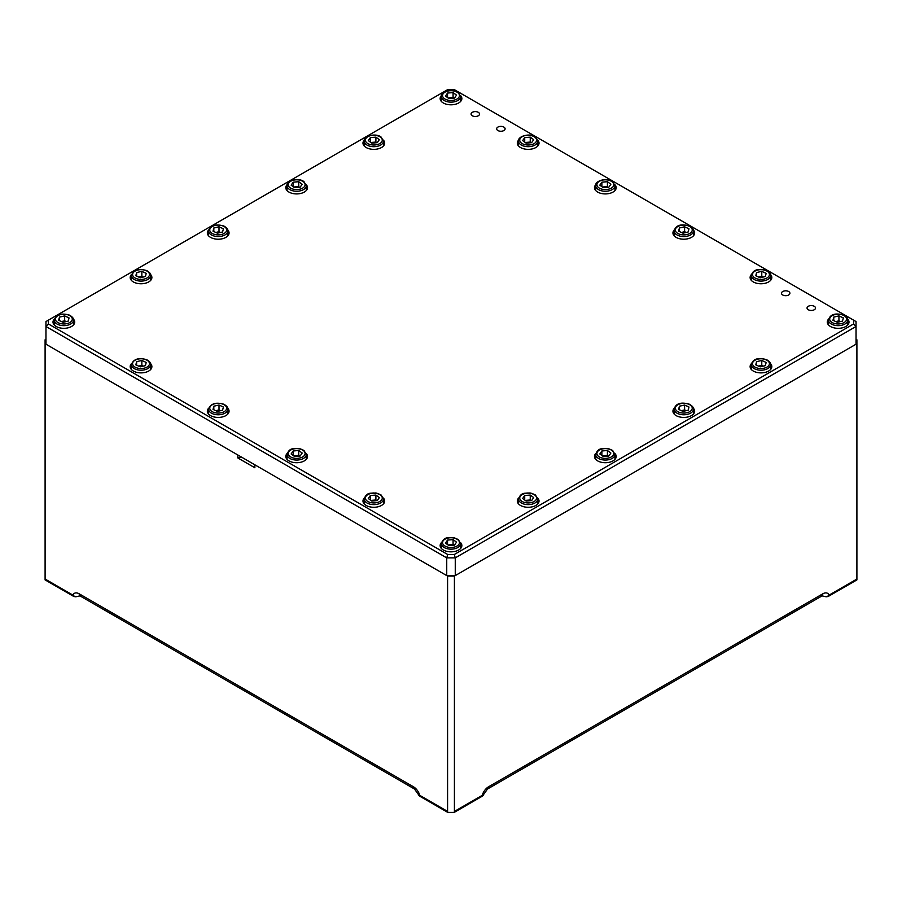<?xml version="1.0" encoding="UTF-8"?>
<svg xmlns="http://www.w3.org/2000/svg" width="902" height="902" viewBox="0 0 902 902"><rect width="100%" height="100%" fill="white"/><g stroke="black" fill="none" stroke-linecap="round" stroke-linejoin="round"><path stroke-width="1.35" d="M75.858 596.786A4.668 2.695 180 0 1 72.994 596.008A4.826 2.785 -60 0 1 72.882 595.094A4.826 3.631 23.7 0 0 75.858 596.786L79.951 595.884M72.994 596.008L45.1 579.907L45.1 579.05L72.882 595.094A9.651 5.57 -120 0 1 79.207 593.82A4.826 2.785 120 0 0 80.21 596.03L414.48 789.013A4.826 2.785 120 0 1 413.477 786.803A9.651 5.57 -120 0 1 419.802 795.384A4.826 2.785 120 0 0 419.915 796.308A4.668 2.695 180 0 1 418.618 794.887A4.668 2.695 180 0 1 418.596 794.797A4.826 1.533 -16.2 0 0 419.802 795.384L447.584 811.417L447.809 812.409L419.915 796.308M826.142 596.786A4.826 3.631 -23.7 0 0 829.118 595.094L856.9 579.05L856.9 579.907L829.006 596.008A4.668 2.695 180 0 1 826.142 596.786L822.049 595.884M241.995 457.393A6.032 3.484 0 0 0 237.812 457.934L254.871 467.777L254.871 464.823L447.584 576.085L454.416 576.085L856.9 343.718L856.9 339.772L856.043 339.287M45.957 339.287L45.1 339.772L45.1 343.718L237.812 454.98L237.812 457.934M483.382 794.887A4.826 4.826 0 0 0 483.416 794.763A4.668 2.695 180 0 1 483.382 794.887A4.668 2.695 180 0 1 482.085 796.308L454.191 812.409L454.416 811.417L482.198 795.384A4.826 1.533 16.2 0 0 483.416 794.763A4.826 1.533 16.2 0 0 483.438 794.651M454.191 812.409L447.809 812.409M454.416 576.085L454.416 811.417M447.584 811.417L447.584 576.085M45.1 343.718L45.1 579.05M856.9 579.05L856.9 343.718M503.868 127.092A4.217 2.435 0 0 0 499.268 126.562A4.217 2.435 0 0 0 496.664 128.817A4.217 2.435 0 0 0 497.904 130.542A4.217 2.435 0 0 0 502.504 131.072A4.217 2.435 0 0 0 505.109 128.817A4.217 2.435 0 0 0 503.868 127.092M478.285 112.322A4.217 2.435 0 0 0 473.685 111.792A4.217 2.435 0 0 0 471.081 114.047A4.217 2.435 0 0 0 472.321 115.772A4.217 2.435 0 0 0 476.921 116.302A4.217 2.435 0 0 0 479.526 114.047A4.217 2.435 0 0 0 478.285 112.322M814.258 306.297A4.217 2.435 0 0 0 809.669 305.767A4.217 2.435 0 0 0 807.053 308.022A4.217 2.435 0 0 0 808.293 309.747A4.217 2.435 0 0 0 812.894 310.277A4.217 2.435 0 0 0 815.498 308.022A4.217 2.435 0 0 0 814.258 306.297M788.686 291.526A4.217 2.435 0 0 0 784.086 290.996A4.217 2.435 0 0 0 781.482 293.251A4.217 2.435 0 0 0 782.711 294.977A4.217 2.435 0 0 0 787.311 295.506A4.217 2.435 0 0 0 789.915 293.251A4.217 2.435 0 0 0 788.686 291.526M674.29 408.144A10.858 6.269 0 0 0 672.937 411.165A10.858 6.269 0 0 0 676.117 415.596A10.858 6.269 0 0 0 687.944 416.95A10.858 6.269 0 0 0 694.653 411.165A10.858 6.269 0 0 0 693.3 408.144M595.839 184.628A10.858 6.269 0 0 0 594.486 187.65A10.858 6.269 0 0 0 597.665 192.081A10.858 6.269 0 0 0 609.493 193.434A10.858 6.269 0 0 0 616.201 187.65A10.858 6.269 0 0 0 614.848 184.628M208.7 229.92A10.858 6.269 0 0 0 207.347 232.941A10.858 6.269 0 0 0 210.527 237.373A10.858 6.269 0 0 0 222.354 238.737A10.858 6.269 0 0 0 229.063 232.941A10.858 6.269 0 0 0 227.71 229.92M751.456 363.585A10.858 6.269 0 0 0 750.114 366.607A10.858 6.269 0 0 0 753.294 371.038A10.858 6.269 0 0 0 765.121 372.402A10.858 6.269 0 0 0 771.819 366.607A10.858 6.269 0 0 0 770.477 363.585M518.661 140.069A10.858 6.269 0 0 0 517.32 143.091A10.858 6.269 0 0 0 520.499 147.522A10.858 6.269 0 0 0 532.327 148.886A10.858 6.269 0 0 0 539.024 143.091A10.858 6.269 0 0 0 537.682 140.069M131.523 274.479A10.858 6.269 0 0 0 130.181 277.5A10.858 6.269 0 0 0 133.361 281.931A10.858 6.269 0 0 0 145.188 283.284A10.858 6.269 0 0 0 151.886 277.5A10.858 6.269 0 0 0 150.544 274.479M614.848 453.435A10.858 6.269 180 0 1 616.201 456.457A10.858 6.269 180 0 1 609.493 462.241A10.858 6.269 180 0 1 597.665 460.888A10.858 6.269 180 0 1 594.486 456.457A10.858 6.269 180 0 1 595.839 453.435M537.682 497.994A10.858 6.269 180 0 1 539.024 501.016A10.858 6.269 180 0 1 532.327 506.8A10.858 6.269 180 0 1 520.499 505.447A10.858 6.269 180 0 1 517.32 501.016A10.858 6.269 180 0 1 518.661 497.994M693.3 229.92A10.858 6.269 180 0 1 694.653 232.941A10.858 6.269 180 0 1 687.944 238.737A10.858 6.269 180 0 1 676.117 237.373A10.858 6.269 180 0 1 672.937 232.941A10.858 6.269 180 0 1 674.29 229.92M770.477 274.479A10.858 6.269 180 0 1 771.819 277.5A10.858 6.269 180 0 1 765.121 283.284A10.858 6.269 180 0 1 753.294 281.931A10.858 6.269 180 0 1 750.114 277.5A10.858 6.269 180 0 1 751.456 274.479M847.643 319.026A10.858 6.269 180 0 1 848.996 322.048A10.858 6.269 180 0 1 842.299 327.843A10.858 6.269 180 0 1 830.46 326.479A10.858 6.269 180 0 1 827.292 322.048A10.858 6.269 180 0 1 828.634 319.026M306.161 184.628A10.858 6.269 180 0 1 307.514 187.65A10.858 6.269 180 0 1 300.806 193.434A10.858 6.269 180 0 1 288.978 192.081A10.858 6.269 180 0 1 285.799 187.65A10.858 6.269 180 0 1 287.152 184.628M383.339 140.069A10.858 6.269 180 0 1 384.68 143.091A10.858 6.269 180 0 1 377.983 148.886A10.858 6.269 180 0 1 366.156 147.522A10.858 6.269 180 0 1 362.976 143.091A10.858 6.269 180 0 1 364.318 140.069M460.505 95.522A10.858 6.269 180 0 1 461.858 98.544A10.858 6.269 180 0 1 455.149 104.328A10.858 6.269 180 0 1 443.322 102.975A10.858 6.269 180 0 1 440.142 98.544A10.858 6.269 180 0 1 441.495 95.522M227.71 408.144A10.858 6.269 180 0 1 229.063 411.165A10.858 6.269 180 0 1 222.354 416.95A10.858 6.269 180 0 1 210.527 415.596A10.858 6.269 180 0 1 207.347 411.165A10.858 6.269 180 0 1 208.7 408.144M150.544 363.585A10.858 6.269 180 0 1 151.886 366.607A10.858 6.269 180 0 1 145.188 372.402A10.858 6.269 180 0 1 133.361 371.038A10.858 6.269 180 0 1 130.181 366.607A10.858 6.269 180 0 1 131.523 363.585M73.366 319.026A10.858 6.269 180 0 1 74.708 322.048A10.858 6.269 180 0 1 68.011 327.843A10.858 6.269 180 0 1 56.183 326.479A10.858 6.269 180 0 1 53.004 322.048A10.858 6.269 180 0 1 54.357 319.026M287.152 453.435A10.858 6.269 0 0 0 285.799 456.457A10.858 6.269 0 0 0 288.978 460.888A10.858 6.269 0 0 0 300.806 462.241A10.858 6.269 0 0 0 307.514 456.457A10.858 6.269 0 0 0 306.161 453.435M364.318 497.994A10.858 6.269 0 0 0 362.976 501.016A10.858 6.269 0 0 0 366.156 505.447A10.858 6.269 0 0 0 377.983 506.8A10.858 6.269 0 0 0 384.68 501.016A10.858 6.269 0 0 0 383.339 497.994M441.495 542.542A10.858 6.269 0 0 0 440.142 545.563A10.858 6.269 0 0 0 443.322 549.995A10.858 6.269 0 0 0 455.149 551.359A10.858 6.269 0 0 0 461.858 545.563A10.858 6.269 0 0 0 460.505 542.542M48.37 323.942L447.73 554.516L454.27 554.516L853.63 323.942L853.63 320.165L454.27 89.591L447.73 89.591L48.37 320.165L48.37 323.942L45.957 326.479L45.957 344.203L446.738 575.6L446.738 557.876L45.957 326.479L45.957 321.563L48.37 320.165M455.262 575.6L856.043 344.203L856.043 326.479L455.262 557.876L455.262 575.6L446.738 575.6M454.27 554.516L455.262 557.876L446.738 557.876L447.73 554.516M853.63 320.165L856.043 321.563L856.043 326.479L853.63 323.942M453.683 98.183A4.837 2.796 0 0 0 450.301 97.743A4.837 2.796 0 0 0 448.362 98.171M454.461 98.115L448.925 98.577L445.475 96.052L447.539 93.053L453.075 92.59L456.525 95.127L454.461 98.115M447.539 97.563L447.539 93.053M448.046 97.935L453.075 97.517L453.075 92.59M453.954 98.16L453.075 97.517M376.506 142.741A4.837 2.796 0 0 0 373.135 142.302A4.837 2.796 0 0 0 371.196 142.719M377.284 142.674L371.759 143.136L368.298 140.599L370.372 137.611L375.897 137.149L379.359 139.675L377.284 142.674M370.372 142.121L370.372 137.611M370.869 142.493L375.897 142.065L375.897 137.149M376.788 142.719L375.897 142.065M299.34 187.289A4.837 2.796 0 0 0 295.957 186.849A4.837 2.796 0 0 0 294.018 187.278M300.118 187.233L294.582 187.695L291.132 185.158L293.195 182.159L298.731 181.697L302.181 184.233L300.118 187.233M293.195 186.669L293.195 182.159M293.702 187.041L298.731 186.624L298.731 181.697M299.611 187.266L298.731 186.624M530.85 142.741A4.837 2.796 0 0 0 527.478 142.302A4.837 2.796 0 0 0 525.539 142.719M531.628 142.674L526.103 143.136L522.641 140.599L524.716 137.611L530.241 137.149L533.702 139.675L531.628 142.674M524.716 142.121L524.716 137.611M525.212 142.493L530.241 142.065L530.241 137.149M531.131 142.719L530.241 142.065M608.027 187.289A4.837 2.796 0 0 0 604.644 186.849A4.837 2.796 0 0 0 602.705 187.278M608.805 187.233L603.269 187.695L599.819 185.158L601.882 182.159L607.418 181.697L610.868 184.233L608.805 187.233M601.882 186.669L601.882 182.159M602.389 187.041L607.418 186.624L607.418 181.697M608.298 187.266L607.418 186.624M679.409 406.216L684.595 405.021L688.981 407.016L688.181 410.207L682.994 411.402L678.608 409.407L679.409 406.216L679.409 409.767M681.405 410.681L684.595 409.936L684.595 405.021M686.197 410.669L684.595 409.936M686.118 410.681A4.837 2.796 0 0 0 682.002 410.534A4.837 2.796 0 0 0 681.438 410.692M756.575 361.657L761.773 360.462L766.159 362.457L765.358 365.648L760.161 366.843L755.775 364.848L756.575 361.657L756.575 365.209M758.571 366.122L761.773 365.389L761.773 360.462M763.363 366.111L761.773 365.389M763.295 366.122A4.837 2.796 0 0 0 759.18 365.987A4.837 2.796 0 0 0 758.605 366.133M833.752 317.098L838.939 315.903L843.325 317.899L842.524 321.101L837.338 322.296L832.952 320.289L833.752 317.098L833.752 320.661M840.461 321.574A4.837 2.796 0 0 0 836.346 321.428A4.837 2.796 0 0 0 835.782 321.586L838.939 320.83L838.939 315.903M840.54 321.552L838.939 320.83M756.575 272.551L761.773 271.355L766.159 273.351L765.358 276.542L760.161 277.737L755.775 275.741L756.575 272.551L756.575 276.102M763.295 277.015A4.837 2.796 0 0 0 759.18 276.869A4.837 2.796 0 0 0 758.605 277.027L761.773 276.271L761.773 271.355M763.363 277.004L761.773 276.271M679.409 227.992L684.595 226.797L688.981 228.792L688.181 231.983L682.994 233.178L678.608 231.183L679.409 227.992L679.409 231.555M681.405 232.457L684.595 231.724L684.595 226.797M686.197 232.445L684.595 231.724M686.118 232.457A4.837 2.796 0 0 0 682.002 232.321A4.837 2.796 0 0 0 681.438 232.468M66.184 321.574A4.837 2.796 0 0 0 62.069 321.428A4.837 2.796 0 0 0 61.505 321.586M68.248 321.101L63.061 322.296L58.675 320.289L59.476 317.098L64.662 315.903L69.048 317.899L68.248 321.101M59.476 320.661L59.476 317.098M61.46 321.563L64.662 320.83L64.662 315.903M66.252 321.552L64.662 320.83M143.35 277.015A4.837 2.796 0 0 0 139.235 276.869A4.837 2.796 0 0 0 138.671 277.027M145.425 276.542L140.227 277.737L135.841 275.741L136.642 272.551L141.839 271.355L146.225 273.351L145.425 276.542M136.642 276.102L136.642 272.551M138.637 277.015L141.839 276.271L141.839 271.355M143.429 277.004L141.839 276.271M220.528 232.457A4.837 2.796 0 0 0 216.412 232.321A4.837 2.796 0 0 0 215.849 232.468M222.591 231.983L217.405 233.178L213.019 231.183L213.819 227.992L219.006 226.797L223.392 228.792L222.591 231.983M213.819 231.555L213.819 227.992M215.803 232.457L219.006 231.724L219.006 226.797M220.595 232.445L219.006 231.724M143.35 366.122A4.837 2.796 0 0 0 139.235 365.987A4.837 2.796 0 0 0 138.671 366.133M145.425 365.648L140.227 366.843L135.841 364.848L136.642 361.657L141.839 360.462L146.225 362.457L145.425 365.648M136.642 365.209L136.642 361.657M138.637 366.122L141.839 365.389L141.839 360.462M143.429 366.111L141.839 365.389M220.528 410.681A4.837 2.796 0 0 0 216.412 410.534A4.837 2.796 0 0 0 215.849 410.692M222.591 410.207L217.405 411.402L213.019 409.407L213.819 406.216L219.006 405.021L223.392 407.016L222.591 410.207M213.819 409.767L213.819 406.216M215.803 410.681L219.006 409.936L219.006 405.021M220.595 410.669L219.006 409.936M601.882 450.966L607.418 450.504L610.868 453.041L608.805 456.04L603.269 456.502L599.819 453.965L601.882 450.966L601.882 455.476M602.389 455.848L607.418 455.431L607.418 450.504M608.298 456.074L607.418 455.431M608.027 456.096A4.837 2.796 0 0 0 604.644 455.657A4.837 2.796 0 0 0 602.705 456.085M524.716 495.525L530.241 495.063L533.702 497.588L531.628 500.587L526.103 501.05L522.641 498.524L524.716 495.525L524.716 500.035M525.212 500.407L530.241 499.979L530.241 495.063M531.131 500.633L530.241 499.979M530.85 500.655A4.837 2.796 0 0 0 527.478 500.215A4.837 2.796 0 0 0 525.539 500.633M447.539 540.084L453.075 539.61L456.525 542.147L454.461 545.146L448.925 545.609L445.475 543.072L447.539 540.084L447.539 544.594M448.046 544.955L453.075 544.537L453.075 539.61M453.954 545.191L453.075 544.537M453.683 545.214A4.837 2.796 0 0 0 450.301 544.774A4.837 2.796 0 0 0 448.362 545.191M370.372 495.525L375.897 495.063L379.359 497.588L377.284 500.587L371.759 501.05L368.298 498.524L370.372 495.525L370.372 500.035M370.869 500.407L375.897 499.979L375.897 495.063M376.788 500.633L375.897 499.979M376.506 500.655A4.837 2.796 0 0 0 373.135 500.215A4.837 2.796 0 0 0 371.196 500.633M293.195 450.966L298.731 450.504L302.181 453.041L300.118 456.04L294.582 456.502L291.132 453.965L293.195 450.966L293.195 455.476M293.702 455.848L298.731 455.431L298.731 450.504M299.611 456.074L298.731 455.431M299.34 456.096A4.837 2.796 0 0 0 295.957 455.657A4.837 2.796 0 0 0 294.018 456.085M482.085 796.308A4.826 2.785 -120 0 0 482.198 795.384A9.651 5.57 120 0 1 488.523 786.803L822.793 593.82A9.651 5.57 120 0 1 829.118 595.094A4.826 2.785 60 0 1 829.006 596.008M488.523 786.803A4.826 2.785 -120 0 1 487.52 789.013L821.79 596.03A4.826 2.785 -120 0 0 822.793 593.82M79.207 593.82L413.477 786.803M460.651 101.407L460.651 96.57A9.651 5.57 180 0 1 454.157 101.836A9.651 5.57 180 0 1 443.423 100.021A9.651 5.57 180 0 1 441.349 96.57L441.349 101.407M444.37 98.6A8.445 4.871 0 0 0 456.232 99.412A8.445 4.871 0 0 0 457.63 92.568A8.445 4.871 0 0 0 445.768 91.756A8.445 4.871 0 0 0 444.37 98.6M383.474 145.966L383.474 141.129A9.651 5.57 180 0 1 376.991 146.383A9.651 5.57 180 0 1 366.257 144.579A9.651 5.57 180 0 1 364.183 141.129L364.183 145.966M367.204 143.159A8.445 4.871 0 0 0 379.054 143.97A8.445 4.871 0 0 0 380.452 137.127A8.445 4.871 0 0 0 368.602 136.315A8.445 4.871 0 0 0 367.204 143.159M306.308 190.525L306.308 185.677A9.651 5.57 180 0 1 299.814 190.942A9.651 5.57 180 0 1 289.08 189.127A9.651 5.57 180 0 1 287.005 185.677L287.005 190.525M290.027 187.717A8.445 4.871 0 0 0 301.877 188.518A8.445 4.871 0 0 0 303.286 181.674A8.445 4.871 0 0 0 291.425 180.874A8.445 4.871 0 0 0 290.027 187.717M537.817 145.966L537.817 141.129A9.651 5.57 180 0 1 531.334 146.383A9.651 5.57 180 0 1 520.601 144.579A9.651 5.57 180 0 1 518.526 141.129L518.526 145.966M521.548 143.159A8.445 4.871 0 0 0 533.398 143.97A8.445 4.871 0 0 0 534.796 137.127A8.445 4.871 0 0 0 522.946 136.315A8.445 4.871 0 0 0 521.548 143.159M614.995 190.525L614.995 185.677A9.651 5.57 180 0 1 608.5 190.942A9.651 5.57 180 0 1 597.767 189.127A9.651 5.57 180 0 1 595.692 185.677L595.692 190.525M598.714 187.717A8.445 4.871 0 0 0 610.575 188.518A8.445 4.871 0 0 0 611.973 181.674A8.445 4.871 0 0 0 600.123 180.874A8.445 4.871 0 0 0 598.714 187.717M677.819 413.567A9.651 5.57 180 0 1 674.144 409.192C676.094 401.661 684.212 402.675 689.523 404.265C692.499 406.103 693.807 407.738 693.446 409.192A9.651 5.57 180 0 1 688 414.21A9.651 5.57 180 0 1 677.819 413.567M689.027 404.378A8.445 4.871 0 0 0 677.165 405.19A8.445 4.871 0 0 0 678.563 412.034A8.445 4.871 0 0 0 690.425 411.222A8.445 4.871 0 0 0 689.027 404.378M754.997 369.008A9.651 5.57 180 0 1 751.321 364.633C753.271 357.102 761.389 358.128 766.689 359.718C769.677 361.544 770.984 363.19 770.612 364.633A9.651 5.57 180 0 1 765.178 369.651A9.651 5.57 180 0 1 754.997 369.008M766.193 359.83A8.445 4.871 0 0 0 754.343 360.631A8.445 4.871 0 0 0 755.741 367.486A8.445 4.871 0 0 0 767.602 366.674A8.445 4.871 0 0 0 766.193 359.83M832.163 324.461A9.651 5.57 180 0 1 828.487 320.086C830.438 312.543 838.567 313.569 843.866 315.159C846.843 316.985 848.151 318.632 847.79 320.086A9.651 5.57 180 0 1 842.355 325.092A9.651 5.57 180 0 1 832.163 324.461M843.37 315.272A8.445 4.871 0 0 0 831.509 316.083A8.445 4.871 0 0 0 832.918 322.927A8.445 4.871 0 0 0 844.768 322.115A8.445 4.871 0 0 0 843.37 315.272M754.997 279.902A9.651 5.57 180 0 1 751.321 275.527C753.271 267.995 761.389 269.01 766.689 270.6C769.677 272.438 770.984 274.073 770.612 275.527A9.651 5.57 180 0 1 765.178 280.545A9.651 5.57 180 0 1 754.997 279.902M766.193 270.713A8.445 4.871 0 0 0 754.343 271.525A8.445 4.871 0 0 0 755.741 278.368A8.445 4.871 0 0 0 767.602 277.557A8.445 4.871 0 0 0 766.193 270.713M677.819 235.343A9.651 5.57 180 0 1 674.144 230.968C676.094 223.437 684.212 224.463 689.523 226.052C692.499 227.879 693.807 229.525 693.446 230.968A9.651 5.57 180 0 1 688 235.986A9.651 5.57 180 0 1 677.819 235.343M689.027 226.165A8.445 4.871 0 0 0 677.165 226.966A8.445 4.871 0 0 0 678.563 233.821A8.445 4.871 0 0 0 690.425 233.009A8.445 4.871 0 0 0 689.027 226.165M73.513 324.923L73.513 320.086A9.651 5.57 180 0 1 68.067 325.092A9.651 5.57 180 0 1 57.886 324.461A9.651 5.57 180 0 1 54.21 320.086L54.21 324.923M58.63 322.927A8.445 4.871 0 0 0 70.491 322.115A8.445 4.871 0 0 0 69.082 315.272A8.445 4.871 0 0 0 57.232 316.083A8.445 4.871 0 0 0 58.63 322.927M150.679 280.364L150.679 275.527A9.651 5.57 180 0 1 145.245 280.545A9.651 5.57 180 0 1 135.063 279.902A9.651 5.57 180 0 1 131.388 275.527L131.388 280.364M135.807 278.368A8.445 4.871 0 0 0 147.657 277.557A8.445 4.871 0 0 0 146.259 270.713A8.445 4.871 0 0 0 134.398 271.525A8.445 4.871 0 0 0 135.807 278.368M227.856 235.817L227.856 230.968A9.651 5.57 180 0 1 222.411 235.986A9.651 5.57 180 0 1 212.229 235.343A9.651 5.57 180 0 1 208.554 230.968L208.554 235.817M212.973 233.821A8.445 4.871 0 0 0 224.835 233.009A8.445 4.871 0 0 0 223.437 226.165A8.445 4.871 0 0 0 211.575 226.966A8.445 4.871 0 0 0 212.973 233.821M150.679 369.482L150.679 364.633A9.651 5.57 180 0 1 145.245 369.651A9.651 5.57 180 0 1 135.063 369.008A9.651 5.57 180 0 1 131.388 364.633L131.388 369.482M135.807 367.486A8.445 4.871 0 0 0 147.657 366.674A8.445 4.871 0 0 0 146.259 359.83A8.445 4.871 0 0 0 134.398 360.631A8.445 4.871 0 0 0 135.807 367.486M227.856 414.029L227.856 409.192A9.651 5.57 180 0 1 222.411 414.21A9.651 5.57 180 0 1 212.229 413.567A9.651 5.57 180 0 1 208.554 409.192L208.554 414.029M212.973 412.034A8.445 4.871 0 0 0 224.835 411.222A8.445 4.871 0 0 0 223.437 404.378A8.445 4.871 0 0 0 211.575 405.19A8.445 4.871 0 0 0 212.973 412.034M597.767 457.934A9.651 5.57 180 0 1 595.692 454.484C596.966 450.605 599.232 448.666 602.48 448.677L605.31 448.407C607.08 448.846 606.212 447.358 612.683 450.493L614.995 454.484A9.651 5.57 180 0 1 608.5 459.749A9.651 5.57 180 0 1 597.767 457.934M611.973 450.481A8.445 4.871 0 0 0 600.123 449.67A8.445 4.871 0 0 0 598.714 456.525A8.445 4.871 0 0 0 610.575 457.325A8.445 4.871 0 0 0 611.973 450.481M520.601 502.493A9.651 5.57 180 0 1 518.526 499.043C519.8 495.164 522.055 493.225 525.302 493.225L528.132 492.966C529.902 493.405 529.046 491.917 535.517 495.051L537.817 499.043A9.651 5.57 180 0 1 531.334 504.308A9.651 5.57 180 0 1 520.601 502.493M534.796 495.04A8.445 4.871 0 0 0 522.946 494.228A8.445 4.871 0 0 0 521.548 501.072A8.445 4.871 0 0 0 533.398 501.884A8.445 4.871 0 0 0 534.796 495.04M443.423 547.04A9.651 5.57 180 0 1 441.349 543.602C442.623 539.712 444.889 537.772 448.136 537.784L450.966 537.513C452.736 537.964 451.868 536.476 458.34 539.61L460.651 543.602A9.651 5.57 180 0 1 454.157 548.856A9.651 5.57 180 0 1 443.423 547.04M457.63 539.599A8.445 4.871 0 0 0 445.768 538.787A8.445 4.871 0 0 0 444.37 545.631A8.445 4.871 0 0 0 456.232 546.443A8.445 4.871 0 0 0 457.63 539.599M366.257 502.493A9.651 5.57 180 0 1 364.183 499.043C365.457 495.164 367.712 493.225 370.959 493.225L373.789 492.966C375.559 493.405 374.702 491.917 381.174 495.051L383.474 499.043A9.651 5.57 180 0 1 376.991 504.308A9.651 5.57 180 0 1 366.257 502.493M380.452 495.04A8.445 4.871 0 0 0 368.602 494.228A8.445 4.871 0 0 0 367.204 501.072A8.445 4.871 0 0 0 379.054 501.884A8.445 4.871 0 0 0 380.452 495.04M289.08 457.934A9.651 5.57 180 0 1 287.005 454.484C288.279 450.605 290.545 448.666 293.793 448.677L296.623 448.407C298.393 448.846 297.525 447.358 303.997 450.493L306.308 454.484A9.651 5.57 180 0 1 299.814 459.749A9.651 5.57 180 0 1 289.08 457.934M303.286 450.481A8.445 4.871 0 0 0 291.425 449.67A8.445 4.871 0 0 0 290.027 456.525A8.445 4.871 0 0 0 301.877 457.325A8.445 4.871 0 0 0 303.286 450.481M821.79 596.03L822.466 595.737L821.79 595.546M487.52 789.013L483.416 794.763M418.584 794.763L414.48 789.013M80.21 595.546L79.534 595.737L80.21 596.03M460.651 96.57L458.34 92.579C452.883 87.979 440.289 91.745 441.349 96.57M383.474 141.129L381.174 137.138C375.717 132.538 363.123 136.303 364.183 141.129M306.308 185.677L303.997 181.685C298.539 177.096 285.945 180.851 287.005 185.677M537.817 141.129L535.517 137.138C530.06 132.538 517.466 136.303 518.526 141.129M614.995 185.677L612.683 181.685C607.226 177.096 594.643 180.851 595.692 185.677M674.144 414.029L674.144 409.192M693.446 414.029L693.446 409.192M751.321 369.482L751.321 364.633M770.612 369.482L770.612 364.633M828.487 324.923L828.487 320.086M847.79 324.923L847.79 320.086M751.321 280.364L751.321 275.527M770.612 280.364L770.612 275.527M674.144 235.817L674.144 230.968M693.446 235.817L693.446 230.968M73.513 320.086C73.874 318.632 72.566 316.985 69.589 315.159C61.471 312.814 56.352 314.448 54.21 320.086M150.679 275.527C151.051 274.073 149.743 272.438 146.755 270.6C138.649 268.255 133.519 269.901 131.388 275.527M227.856 230.968C228.217 229.525 226.909 227.879 223.933 226.052C215.826 223.707 210.696 225.342 208.554 230.968M150.679 364.633C151.051 363.19 149.743 361.544 146.755 359.718C138.649 357.361 133.519 359.007 131.388 364.633M227.856 409.192C228.217 407.738 226.909 406.103 223.933 404.265C215.826 401.92 210.696 403.566 208.554 409.192M595.692 459.332L595.692 454.484M614.995 459.332L614.995 454.484M518.526 503.88L518.526 499.043M537.817 503.88L537.817 499.043M441.349 548.439L441.349 543.602M460.651 548.439L460.651 543.602M364.183 503.88L364.183 499.043M383.474 503.88L383.474 499.043M287.005 459.332L287.005 454.484M306.308 459.332L306.308 454.484"/></g></svg>
